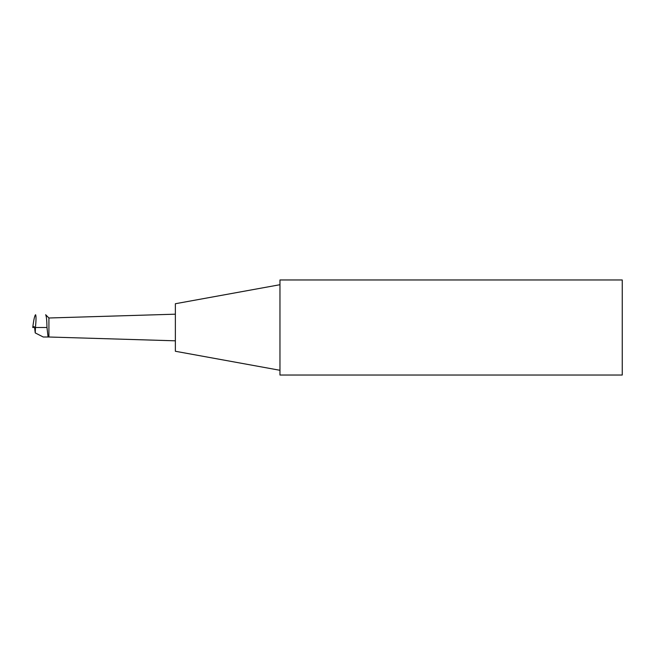 <?xml version="1.0" encoding="UTF-8"?>
<svg xmlns="http://www.w3.org/2000/svg" width="655" height="655" viewBox="0 0 655 655"><rect width="100%" height="100%" fill="white"/><g stroke="black" fill="none" stroke-linecap="round" stroke-linejoin="round"><path stroke-width="0.98" d="M175.368 340.813L48.912 337.006L48.912 317.994L45.653 314.727C46.415 316.046 46.857 320.303 46.988 327.5L48.069 337.006L48.912 337.006L48.912 317.994L175.368 314.187M34.576 327.5L34.109 326.558L32.75 327.5C33.733 319.656 34.682 315.399 35.591 314.727L35.599 314.727C36.197 316.078 36.148 320.336 35.452 327.5L34.576 327.5L35.239 332.92L43.238 337.006L48.069 337.006M34.551 327.353L32.75 327.5M35.239 332.92L35.452 327.5L46.988 327.5M279.963 284.712L175.368 303.732L175.368 351.268L279.963 370.288M279.963 279.963L279.963 375.037L622.25 375.037L622.25 279.963L279.963 279.963"/></g></svg>
